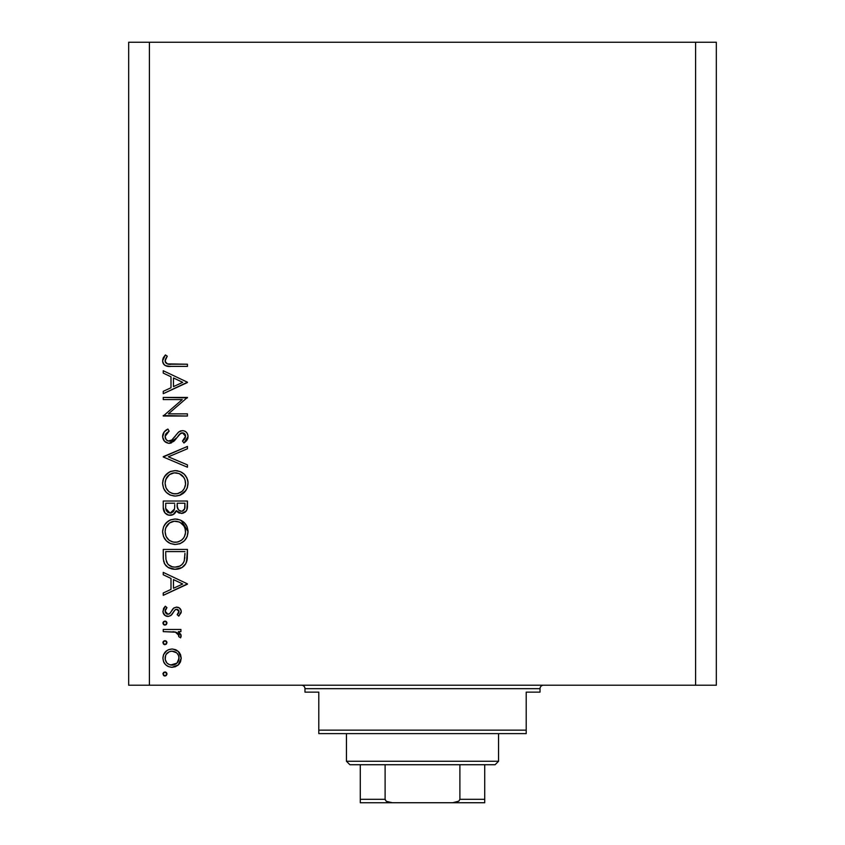 <?xml version="1.0" encoding="UTF-8"?>
<svg xmlns="http://www.w3.org/2000/svg" width="845" height="845" viewBox="0 0 845 845"><rect width="100%" height="100%" fill="white"/><g stroke="black" fill="none" stroke-linecap="round" stroke-linejoin="round"><path stroke-width="1.27" d="M168.884 540.029L166.243 536.659L168.842 539.997L172.105 541.803M149.407 685.221L695.593 685.221L695.593 42.25L149.407 42.25L149.407 685.221L128.672 685.221L128.672 42.25L128.672 685.221L149.407 685.221L149.407 42.25L128.672 42.25L695.593 42.25L695.593 685.221L149.407 685.221M163.243 399.59L182.235 399.59L163.243 399.59L163.243 397.414L187.432 397.414L168.387 413.86L187.432 413.86L187.432 416.025L163.243 416.025L182.235 399.59L163.243 416.025L187.432 416.025L187.432 413.86L168.387 413.86L187.432 397.414L163.243 397.414L163.243 399.59L163.243 397.414L187.432 397.868M168.504 443.298L164.479 441.227L162.641 437.076L164.141 431.975L167.901 429.059L169.137 431.108L166.38 433.242L165.102 436.421L166.18 439.664L168.166 441.005L171.905 440.034L178.242 432.397L180.925 430.813L183.545 430.718L185.636 431.615L187.167 433.295L188.034 435.999L187.379 439.453L183.956 443.023L182.478 441.058L185.34 437.773L185.393 435.038L183.777 433.062L180.777 433.231L173.711 441.428L169.169 443.329L176.975 437.625L179.383 434.372L182.509 432.777L185.573 436.326L182.478 441.058L183.956 443.023L188.055 436.569C187.833 432.978 185.942 430.992 182.414 430.612L178.728 431.964L171.577 440.287L169.201 441.153C166.56 440.741 165.197 439.168 165.102 436.421L169.137 431.108L167.901 429.059C164.669 430.527 162.905 432.978 162.62 436.421C162.927 440.53 165.102 442.833 169.169 443.329L169.803 443.287M187.432 464.887L187.432 467.222L163.243 456.976L187.432 446.435L187.432 448.758L168.366 456.828L187.432 464.887L187.432 467.222L163.243 456.976L187.432 467.222L187.432 464.887L168.366 456.828L187.432 448.758L187.432 446.435L163.243 456.67L187.432 446.435L187.432 448.758M162.62 483.393L163.518 478.502L166.264 474.372L170.352 471.563L175.232 470.633L180.112 471.552L184.284 474.235L187.083 478.333L188.044 482.569L187.178 488.135L184.432 492.329L180.281 495.149L175.348 496.068L170.458 495.159L166.328 492.392L163.539 488.273L162.62 483.393C163.328 491.156 167.574 495.381 175.348 496.068C183.196 495.36 187.432 491.072 188.055 483.192C187.273 475.471 182.995 471.288 175.232 470.633C167.49 471.373 163.286 475.619 162.62 483.393L162.641 484.016M162.62 531.78L163.518 526.9L166.264 522.77L170.352 519.96L175.232 519.02L180.112 519.95L184.284 522.632L187.083 526.731L188.044 530.966L187.178 536.533L184.432 540.726L180.281 543.546L175.348 544.465L170.458 543.557L166.328 540.789L163.539 536.67L162.62 531.78C163.328 539.554 167.574 543.779 175.348 544.465C183.196 543.757 187.432 539.469 188.055 531.589C187.273 523.868 182.995 519.675 175.232 519.02C167.49 519.77 163.286 524.016 162.62 531.78L162.641 532.413M163.243 574.758L163.243 572.382L187.432 583.863L163.243 595.345L163.243 592.979L170.996 589.398L170.996 578.434L163.243 574.758L163.243 572.382L163.243 574.758L170.996 578.434L170.996 589.398L163.243 592.979L163.243 595.345L187.432 584.17L163.243 595.345L163.243 592.979M164.944 671.965L162.927 673.983L163.518 672.557L164.944 671.965L166.37 672.557L166.961 673.983L166.37 675.409L164.553 675.958L162.927 673.983L164.944 676L166.961 673.983L164.944 671.965L165.726 672.113M172.031 649.013L175.401 649.615L178.306 651.432L180.513 654.474L181.231 658.17L180.513 661.857L178.316 664.888L175.411 666.716L172.031 667.318L168.525 666.642L165.546 664.656L163.56 661.688L162.927 658.17L163.55 654.643L165.546 651.675L168.514 649.689L172.031 649.013C166.423 649.53 163.391 652.583 162.927 658.17C163.402 663.758 166.433 666.8 172.031 667.318L178.316 664.888L181.231 658.17L178.306 651.432L172.887 649.044M162.927 642.654L163.518 641.228L164.944 640.637L166.37 641.218L166.961 642.654L166.37 644.08L164.944 644.672L163.518 644.08L162.927 642.654L164.944 644.672L166.961 642.654L164.944 640.637L162.927 642.654M163.243 631.637L163.243 629.462L163.243 631.637L163.243 629.462L180.925 629.462L180.925 631.637L178.316 631.637L180.999 634.616L180.629 637.838L178.749 636.655L178.263 633.655L175.918 632.229L163.243 631.637L175.253 632.028L179.055 635.535L178.749 636.655L180.629 637.838L181.231 635.947L178.316 631.637L180.925 631.637L180.925 629.462L163.243 629.462L180.925 629.462L180.925 631.637M162.927 623.103L163.518 621.677L164.944 621.086L166.37 621.677L166.961 623.103L166.37 624.529L164.944 625.12L163.518 624.529L162.927 623.103L164.944 625.12L166.961 623.103L164.944 621.086L162.927 623.103M176.235 607.143L179.277 607.893L181.157 610.703L181.02 612.91L178.717 616.121L177.196 614.653L179.013 611.146L177.133 609.34L175.073 609.9L171.535 614.938L168.757 616.385L165.166 615.582L163.011 612.266L163.55 608.453L165.324 606.203L166.961 607.639L165.24 610.132L165.293 612.298L167.648 614.241L169.803 613.512L173.478 608.242L176.594 607.132L173.869 607.935L169.634 613.671L167.944 614.262L165.102 611.146L166.961 607.639L165.324 606.203L162.927 611.252C163.18 614.421 164.881 616.153 168.039 616.438L170.774 615.614L175.073 609.9L176.679 609.298L179.055 611.6L177.196 614.653L178.717 616.121L181.231 611.6C180.967 608.801 179.425 607.312 176.594 607.132L177.038 607.143M163.243 556.929C163.307 564.713 167.247 568.833 175.031 569.287L168.07 567.428L164.68 564.006L163.349 559.358L163.243 549.43L187.432 549.43L187.284 558.186L185.815 563.657L182.024 567.513L175.031 569.287C180.513 569.329 184.358 566.9 186.565 561.988L187.432 549.43L163.243 549.43L163.243 556.929L163.243 549.43L187.432 549.43L187.432 554.309M163.243 507.581L163.243 501.032L163.243 507.581L163.243 501.032L187.432 501.032L186.861 509.841L185.277 512.081L182.816 513.295L179.182 513.052L176.288 510.644L173.119 514.605L168.673 515.165L165.007 512.957L163.243 507.581C163.349 512.176 165.641 514.742 170.109 515.302C173.214 515.165 175.285 513.612 176.288 510.644L181.443 513.443C185.71 512.809 187.706 510.243 187.432 505.754L187.432 501.032L163.243 501.032L187.432 501.032L187.432 505.754M163.243 373.11L163.243 370.733L187.432 382.215L163.243 393.696L163.243 391.33L170.996 387.76L170.996 376.786L163.243 373.11L163.243 370.733L163.243 373.11L170.996 376.786L170.996 387.76L163.243 391.33L163.243 393.696L187.432 382.521L163.243 393.696L163.243 391.33M166.127 357.963L165.134 361.375L167.342 363.889L187.432 364.227L187.432 366.392L169.634 366.371L165.335 365.6L163.275 363.582L162.62 360.752L163.423 357.562L165.409 354.911L167.268 356.199L165.102 360.868L167.268 356.199L165.409 354.911L162.62 360.752C163.423 365.177 166.254 367.057 171.091 366.392L187.432 366.392L187.432 364.227L171.334 364.227C168.06 364.797 165.979 363.677 165.102 360.868L165.25 361.829M716.328 42.25L716.328 685.221L695.593 685.221L716.328 685.221L716.328 42.25L695.593 42.25L716.328 42.25M166.095 672.324L166.919 673.571M166.919 674.394L165.715 675.852M164.532 675.958L163.423 675.303M164.162 675.842L163.529 675.419M162.969 673.571L163.835 672.303M166.814 673.212L166.37 672.557M180.503 661.878L178.982 664.223M177.661 665.438L178.316 664.888M167.69 666.24L168.525 666.642M164.585 663.557L164.025 662.681M163.856 662.374L165.546 664.656M162.969 657.273L163.529 654.695M163.571 654.611L166.919 650.555M175.411 649.615L176.89 650.354M179.573 652.836L178.971 652.108M177.038 663.04L179.055 658.16C178.633 662.417 176.288 664.751 172.021 665.142C167.754 664.751 165.451 662.427 165.102 658.16C165.451 653.903 167.764 651.579 172.021 651.178L169.349 651.706L166.222 654.273L167.056 653.217M176.468 652.752L172.021 651.178C176.288 651.569 178.633 653.903 179.055 658.16L178.538 655.477L176.975 653.217M178.527 660.843L176.468 663.568L178.527 660.843L178.929 656.787M174.704 664.635L176.468 663.568M173.383 665.015L174.059 664.857M170.669 665.015L176.954 663.124M165.219 656.818L165.219 659.522L166.824 662.86M167.056 663.103L169.349 664.624L172.707 665.11M165.599 655.466L165.219 659.522M166.095 640.996L166.919 642.232M166.961 642.654L164.944 644.672M164.532 644.629L163.518 644.08M164.162 644.513L163.423 643.974M162.969 642.232L163.529 641.218M166.814 641.873L166.064 640.975M163.518 641.228L163.074 641.873M179.415 632.43L178.887 632.018M180.629 637.838L181.231 635.947L180.629 637.838L178.749 636.655L178.96 634.859L177.323 632.863M178.749 636.655L179.055 635.535M177.767 633.18L176.573 632.472M176.52 632.451L175.961 632.24M175.908 632.218L174.503 631.88M173.753 631.796L172.982 631.733M165.367 621.128L166.064 621.424M166.095 621.445L166.919 622.691M164.944 625.12L166.961 623.114M164.162 624.973L163.529 624.539M164.173 624.973L163.434 624.434M162.969 622.691L163.518 621.688M166.814 622.332L166.37 621.677M181.179 612.287L181.02 612.91M179.203 615.667L178.717 616.121L177.196 614.653L177.883 614.019M178.443 613.333L178.897 612.498M178.876 610.703L178.337 609.974L178.876 610.713M177.577 609.477L176.087 609.382M176.679 609.298L175.433 609.657M175.644 609.541L174.788 610.164M173.584 611.843L173.985 611.199M172.718 613.343L172.179 614.146M168.039 616.438L167.025 616.343M167.004 616.343L166.074 616.068M165.155 615.572L163.539 613.787M163.338 613.375L163.011 612.266M165.324 606.203L166.961 607.639L166.254 608.358M165.641 609.203L165.24 610.132M165.134 610.639L165.271 612.234M165.958 613.354L166.814 614.009M169.634 613.671L168.842 614.114M170.246 612.984L171.039 611.738M172.148 609.826L173.478 608.242M178.358 607.418L179.267 607.882M180.481 609.065L180.904 609.826M187.432 583.863L163.243 572.382L187.432 583.863M182.721 583.99L173.478 588.257L173.478 579.607L182.721 583.99L173.478 579.607L173.478 588.257L182.721 583.99M187.284 558.207L187.125 559.591M187.094 559.834L186.851 561.059M185.805 563.657L184.918 564.999M182.024 567.513L182.89 566.942M182.002 567.523L177.756 569.055M175.031 569.287L174.419 569.266M173.806 569.234L171.841 568.949M169.137 568.02L168.081 567.428M166.402 566.161L165.462 565.147M163.761 561.724L163.603 561.027M163.349 559.348L163.265 558.175M164.152 562.907L164.68 564.006M175.94 569.255L176.858 569.181M183.703 566.287L184.263 565.738M184.949 553.295L184.273 560.731L184.949 553.295M184.03 561.45L184.273 560.731C182.689 564.967 179.615 567.09 175.042 567.111L179.668 566.15M181.971 564.587L179.457 566.245L181.971 564.587L183.735 562.136L182.964 563.446M165.99 559.591L165.726 554.373L165.99 559.591L167.616 563.784L169.676 565.685L168.556 564.83L172.253 566.784L175.042 567.111C170.785 567.122 167.891 565.178 166.338 561.291L166.824 562.516M165.726 551.595L184.949 551.595L165.726 551.595L165.726 554.373L165.726 551.595M176.763 566.995L178.031 566.741M183.988 561.566L184.4 560.288M167.606 563.773L168.472 564.745M170.806 566.287L172.855 566.921M165.821 557.858L165.937 559.21M175.855 519.041L177.725 519.252M181.252 520.467L188.055 531.589M186.629 537.726L184.485 540.673M180.207 543.567L179.298 543.895M175.348 544.465L174.102 544.412M169.327 543.018L168.261 542.384M166.328 540.789L164.162 537.959M164.997 539.247L164.205 538.033M162.673 530.533L162.641 531.156M164.405 525.115L168.166 521.154M168.366 521.027L169.084 520.583M169.687 520.266L170.267 520.002M170.542 519.886L171.218 519.643M187.083 526.731L185.889 524.534M175.232 519.02L174.609 519.041M184.432 540.726L186.016 538.772M165.282 529.646L165.102 531.695C165.588 525.358 168.968 521.861 175.242 521.196C181.559 521.819 185.013 525.315 185.573 531.695L185.573 531.695C185.066 538.096 181.654 541.624 175.348 542.289C168.989 541.666 165.567 538.128 165.102 531.695L165.958 536.036M166.961 525.579L165.821 527.724L169.518 522.981L166.961 525.579L165.493 528.674M179.214 521.957L174.228 521.238L169.507 522.992L171.281 521.978M181.939 523.646L182.541 524.227M184.432 536.554L185.53 532.72L185.108 528.569M169.539 540.525L173.309 542.099L177.429 542.099M178.295 541.888L181.918 539.881M182.552 539.279L183.893 537.526M185.076 534.969L185.382 533.734M166.792 537.642L168.842 539.997M173.162 521.397L171.387 521.935M165.821 527.724L165.324 529.382M185.382 529.657L184.442 526.931M184.791 527.702L183.428 525.263M182.013 523.72L179.235 521.967M187.326 507.824L187.22 508.5M186.872 509.841L186.217 511.067L181.443 513.443M179.098 513.021L178.527 512.767M178.475 512.735L176.785 511.341M175.887 511.626L175.411 512.503M174.007 514.056L174.778 513.348L174.007 514.045M172.137 515.006L171.165 515.228M169.317 515.26L168.725 515.175M168.662 515.154L167.447 514.774M167.289 514.711L166.412 514.214M164.521 512.323L165.261 513.242M163.423 509.567L163.328 509.039M163.254 508.299L163.328 509.017M174.672 506.915L174.714 504.645M167.944 512.471L166.433 510.781L167.944 512.471L170.859 513.063M165.916 509.144L166.433 510.781M177.27 506.546L178.475 509.926L181.4 511.267C178.168 510.464 176.763 508.267 177.196 504.666L177.196 503.208L184.949 503.208L184.949 506.155C185.213 509.039 184.02 510.75 181.4 511.267L182.721 511.035M182.277 511.172L184.632 508.774L184.949 503.208L177.196 503.208L177.397 507.496M184.632 508.753L184.949 506.155M172.982 511.922L174.429 509.165L170.109 513.126C166.761 512.292 165.293 510.01 165.726 506.292L165.726 503.208L174.714 503.208L165.726 503.208L165.726 506.292M165.842 508.637L170.109 513.126L172.053 512.64M177.196 504.666L177.26 506.324M180.302 511.109L180.841 511.236M175.855 470.644L174.609 470.644M176.478 470.686L177.714 470.855L176.478 470.686M181.242 472.059L182.319 472.682M183.492 473.527L184.273 474.214M184.442 474.383L185.858 476.094M187.083 478.323L186.618 477.362M187.516 479.516L187.812 480.689M187.822 480.731L188.002 481.946M187.178 488.135L187.453 487.333M185.974 490.449L179.298 495.497M175.982 496.047L174.091 496.015M166.338 492.392L164.162 489.561M164.997 490.85L164.183 489.614M162.673 482.146L162.641 482.759M162.831 480.9L163.507 478.513M164.405 476.717L169.074 472.197M169.697 471.869L170.257 471.605M170.542 471.489L171.218 471.246M169.327 494.631L170.458 495.159M168.884 491.642L166.243 488.262L168.842 491.6L172.105 493.406M165.282 481.249L165.102 483.298C165.588 476.96 168.968 473.464 175.242 472.799C181.559 473.422 185.013 476.929 185.573 483.298L185.573 483.298C185.066 489.699 181.654 493.226 175.348 493.892C168.989 493.269 165.567 489.73 165.102 483.298L165.958 487.649M166.961 477.182L165.821 479.326L169.518 474.584L166.961 477.182L165.324 480.985M179.214 473.559L174.228 472.851L169.507 474.594L171.281 473.58M181.939 475.249L182.541 475.83M184.432 488.167L185.53 484.322L185.108 480.182M169.539 492.128L173.309 493.712L177.429 493.702M178.295 493.491L181.918 491.484L183.893 489.128M182.552 490.882L183.323 489.973M185.076 486.572L185.382 485.336M166.792 489.255L168.842 491.6M173.162 472.999L171.387 473.538M185.382 481.259L184.442 478.545M184.791 479.305L183.428 476.876M183.851 477.488L179.235 473.57M162.641 435.766L162.715 435.217M163 434.066L162.831 434.636M163.328 433.274L164.627 431.425M165.409 430.696L167.901 429.059L169.137 431.108L166.38 433.242M166.18 430.105L166.856 429.661M167.215 429.45L167.901 429.059M166.116 433.58L165.451 434.71M165.187 435.545L165.166 437.287M165.715 438.935L166.18 439.675L165.704 438.935M166.37 439.886L167.215 440.583M169.201 441.153L170.32 440.974M170.458 440.921L172.876 439.115M174.566 437.097L175.433 435.925M178.485 432.175L179.129 431.668M179.996 431.161L180.555 430.929M184.664 431.066L185.625 431.605M185.646 431.615L186.333 432.207M186.502 432.386L187.178 433.305M187.981 437.594L187.759 438.513M187.738 438.566L187.389 439.432M186.861 440.308L186.037 441.27M185.499 441.787L184.77 442.41M183.956 443.023L182.478 441.058L183.133 440.53M184.622 439.073L183.967 439.78M184.632 439.051L185.34 437.773M185.562 436.696L185.53 435.682M185.53 435.671L185.404 435.059M185.361 434.943L184.77 433.876M184.548 433.622L182.509 432.777M181.612 432.904L180.988 433.126M178.158 435.978L180.143 433.665M176.225 438.639L174.45 440.72M171.588 442.801L170.426 443.181M165.314 441.988L164.5 441.248M164.479 441.217L165.62 442.22M162.641 437.076L162.62 436.421M184.78 433.886L185.393 435.038M183.608 440.118L182.478 441.058M168.704 441.122L167.299 440.636M187.432 413.86L187.432 416.025L163.243 415.539M187.432 382.215L163.243 370.733L187.432 382.215M182.721 382.341L173.478 386.609L173.478 377.968L182.721 382.341L173.478 377.968L173.478 386.609L182.721 382.341M187.432 364.227L187.432 366.392L169.634 366.371M165.324 365.6L164.743 365.23M164.141 364.734L163.592 364.089M163.275 363.582L162.768 362.22M162.652 361.48L162.768 362.209M162.673 359.928L163.423 357.562M162.99 358.565L163.434 357.562M165.409 354.911L167.268 356.199L166.285 357.71M165.197 360.065L165.102 360.868M165.261 361.861L165.704 362.716M165.462 362.325L166.37 363.382M166.476 363.456L168.831 364.132M168.493 364.1L171.334 364.227M170.331 364.216L169.327 364.174M165.451 359.283L165.842 358.481M166.222 662.057L167.078 663.124M172.021 651.178L170.658 651.305M166.222 654.273L165.599 655.488M165.726 554.373L165.747 556.116M173.637 567.037L175.792 567.09M184.654 558.904L184.844 557.045M184.928 555.176L184.949 554.236M165.821 535.719L166.74 537.557M174.323 542.247L176.373 542.247M177.387 542.099L181.126 540.504L183.323 538.371M185.573 531.695L185.53 530.671M183.851 525.886L180.154 522.411M176.267 521.238L173.225 521.386M165.493 528.685L165.102 531.695M173.901 510.665L174.535 508.616M174.598 508.046L174.64 507.486M170.901 513.052L171.662 512.83M172.971 511.943L173.489 511.341M165.821 487.322L166.74 489.16M174.323 493.85L176.373 493.85M177.387 493.712L181.928 491.473M185.573 483.298L185.53 482.273M182.002 475.312L180.154 474.024M176.267 472.841L173.225 472.989M165.821 479.326L165.102 483.298M301.507 685.221A3.454 3.454 0 0 1 304.971 688.675L304.971 692.129L318.797 692.129L318.797 730.154L526.203 730.154L526.203 692.129L540.029 692.129L540.029 688.675A3.454 3.454 0 0 1 543.493 685.221A3.454 3.454 0 0 0 540.029 688.675L304.971 688.675A3.454 3.454 0 0 0 301.507 685.221M539.152 692.129L526.203 692.129L526.203 733.618L318.797 733.618L526.203 733.618L526.203 730.154L318.797 730.154L318.797 692.129L304.971 692.129L304.971 688.675L540.029 688.675L540.029 692.129L539.152 692.129L540.029 692.129M318.797 730.154L318.797 733.618L318.797 730.154M304.971 692.129L305.848 692.129M484.724 799.919L484.724 799.296L459.891 799.296L459.891 764.725L495.096 764.725L498.55 761.271L346.45 761.271L349.904 764.725L459.891 764.725L349.904 764.725L346.45 761.271L498.55 761.271L498.55 733.618L498.55 761.271L495.096 764.725L459.891 764.725L459.891 799.296L458.846 801.144L452.635 802.75L392.365 802.75L386.471 801.366M346.45 733.618L346.45 761.271L346.45 733.618M484.724 799.296L484.724 764.725L484.724 802.718L484.724 799.296L459.891 799.296L458.846 801.144L453.723 802.718L360.276 802.75L392.365 802.75L388.087 802.137L386.154 801.134L385.109 799.296L385.109 764.725L385.109 799.296L360.276 799.296L360.276 802.75M385.225 799.919L385.109 799.296L360.276 799.296L360.276 802.137L360.276 800.331M360.276 764.725L360.276 799.296L360.276 764.725M484.724 802.75L452.635 802.75L484.724 802.718"/></g></svg>
